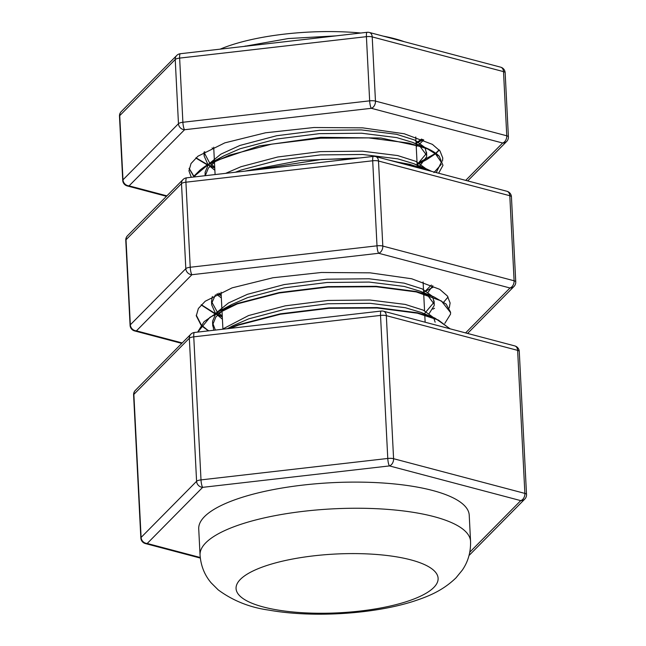 <?xml version="1.0" encoding="UTF-8"?>
<svg xmlns="http://www.w3.org/2000/svg" width="646" height="646" viewBox="0 0 646 646"><rect width="100%" height="100%" fill="white"/><g stroke="black" fill="none" stroke-linecap="round" stroke-linejoin="round"><path stroke-width="0.97" d="M244.253 46.391A101.156 29.433 -2.9 0 1 245.512 46.019M267.937 565.145A101.156 29.433 -2.9 0 1 376.537 554.47A101.156 29.433 -2.9 0 1 438.109 578.307A101.156 29.433 -2.9 0 1 406.237 601.709A101.156 29.433 -2.9 0 1 297.636 612.384A101.156 29.433 -2.9 0 1 236.065 588.546A101.156 29.433 -2.9 0 1 267.937 565.145M198.726 528.904A135.426 39.406 -2.9 0 1 241.394 497.573A135.426 39.406 -2.9 0 1 386.793 483.281A135.426 39.406 -2.9 0 1 469.23 515.201L470.554 541.34A135.426 39.406 -2.9 0 0 388.117 509.419A135.426 39.406 -2.9 0 0 242.718 523.712A135.426 39.406 -2.9 0 0 200.05 555.043L198.726 528.904M220.149 49.161A114.907 33.439 -2.9 0 1 232.294 44.703A114.907 33.439 -2.9 0 1 360.848 33.019M383.223 36.128A114.907 33.439 -2.9 0 1 404.315 41.707M243.784 46.447L288.334 38.534L336.025 35.869M449.858 328.757L438.311 320.012L417.421 313.197L377.207 307.997L329.04 308.295L280.267 314.255L238.317 325.172L229.944 328.394M228.563 328.556L238.293 324.752L280.243 313.835L329.016 307.876L377.183 307.577L417.397 312.777L434.968 318.123L450.149 328.83M444.811 323.371L450.52 314.182L450.577 312.616L441.363 300.955L416.339 291.935L376.125 286.727L327.958 287.034L279.185 292.993L237.235 303.911L209.982 317.243L197.773 332.092M197.644 332.101L204.079 321.7L218.534 311.574L237.219 303.491L279.169 292.573L327.942 286.614L376.109 286.307L416.315 291.516L433.886 296.861L446.16 304.072L450.561 312.204M201.245 325.326L208.303 330.881M449.269 307.9L450.117 302.99L447.331 295.925L439.74 289.343L411.631 278.757L370.085 272.838L321.393 272.483L272.951 277.748L232.14 287.85L205.226 301.23L198.379 308.497L196.287 315.846L201.051 325.14M208.844 330.817L207.632 330.082M207.907 330.219A127.044 36.967 -2.9 0 1 202.368 326.319M433.894 172.587L441.226 164.415M442.494 161.096L442.776 158.012L439.958 150.914L432.4 144.365L404.259 133.77L362.648 127.851L313.948 127.512L265.554 132.777L224.816 142.863L197.902 156.235L191.014 163.543L188.947 170.867L191.273 177.295M217.177 293.978L221.223 295.561M201.14 304.928L214.747 313.706M215.158 313.891L222.297 316.823M443.737 302.11L448.074 296.982M196.279 315.345L201.108 325.067M201.294 325.269L202.521 326.48M217.597 293.777L221.198 295.174M201.318 304.734L215.11 313.496M215.522 313.681L222.281 316.435M196.279 315.159L201.261 324.865M201.455 325.067L207.309 329.864M416.04 142.685L423.041 139.641M195.786 158.004L207.301 164.9M209.974 166.095L214.755 167.976M417.122 163.955L426.982 159.441L435.864 153.554M435.993 153.441L439.256 150.042M189.084 168.517L193.752 176.423M416.024 142.306L422.597 139.455M196.013 157.81L207.649 164.69M207.98 164.835L214.738 167.597M417.098 163.567L435.622 153.36M435.743 153.255L439.086 149.848M189.117 168.331L193.913 176.221M416.072 143.275L421.539 139.035M203.958 152.149L209.861 163.381M210.136 163.624L214.714 167.039M417.146 164.544L426.473 153.441L425.141 147.942M424.745 147.361L414.587 140.012L396.587 134.303L361.421 129.919L319.285 130.347L276.625 135.733L239.932 145.447L220.843 154.168L208.787 164.003M208.278 164.665L205.089 172.312L205.275 175.688L208.375 168.065L216.41 160.458M426.699 170.059L426.215 169.212M425.819 168.622L415.661 161.282L397.67 155.565L362.495 151.18L320.368 151.608L277.699 156.994L241.006 166.708L225.656 173.346M218.978 293.123L221.174 294.624M425.714 290.708L431.399 285.039M212.348 296.522L211.517 301.545L217.379 312.196M217.67 312.462L222.248 315.886M424.688 313.383L434.015 302.28L432.683 296.789M432.303 296.231L422.153 288.867L404.13 283.15L368.955 278.765L326.828 279.193L284.167 284.571L247.475 294.293L228.474 302.958L216.41 312.737M215.821 313.512L212.631 321.159L212.591 322.806L215.368 330.074M435.146 322.192L433.757 318.05M433.377 317.493L423.227 310.137L405.204 304.411L370.037 300.027L327.902 300.455L285.241 305.841L248.549 315.555L222.232 329.282M438.642 173.217L442.978 165.344L439.288 156.275L427.482 148.903L408.797 143.089L368.583 137.889L320.424 138.187L271.643 144.147L229.693 155.064L207.899 164.883L193.275 177.061M430.632 171.101L409.879 164.35L394.456 161.54M354.024 158.625L321.498 159.449L249.364 170.625M244.802 171.15L300.519 160.442L360.145 157.923M388.698 160.014L425.997 168.695L413.593 163.608L397.831 158.868L362.664 154.483L320.529 154.911L277.869 160.297L241.176 170.011L235.402 172.232M193.986 176.98L199.856 170.35M194.115 175.97L200.284 169.866C204.887 166.329 208.916 163.704 212.373 161.993L259.28 145.907L320.723 137.315L380.954 138.018L424.939 147.441C431.375 150.106 436.155 153.054 439.288 156.275M434.637 152.609L441.315 162.275L436.236 172.587M212.09 147.934L213.802 149.081M416.242 146.577L417.905 145.471M418.438 145.092L423.744 139.932M204.725 151.705L204.144 156.001L207.915 164.52M208.117 164.754L214.876 170.342M417.607 167.661L418.979 166.733M419.52 166.353L426.643 156.744L426.691 155.387L419.795 146.061M417.914 144.922L412.519 142.346L396.757 137.606L361.582 133.221L319.455 133.649L276.795 139.035L240.102 148.75L224.17 155.694L218.816 158.827M423.405 169.187L420.877 167.322M418.988 166.184L413.593 163.608M216.531 294.301L221.344 297.927M423.776 295.424L425.448 294.318M428.112 292.242L432.82 285.669M215.449 294.851L211.718 303.192L211.686 304.847L215.409 313.31M215.659 313.601L222.418 319.189M429.186 313.504L434.185 305.582L434.233 304.234L427.337 294.899M425.972 294.067L420.062 291.193L404.299 286.453L369.124 282.068L326.997 282.496L284.329 287.874L247.636 297.596L231.712 304.532L225.809 308.029M223.952 309.305L215.917 316.903L212.792 324.462L213.737 330.259M427.054 315.329L421.135 312.454L405.373 307.714L370.198 303.329L328.071 303.757L285.411 309.143L248.718 318.858L232.794 325.802L227.909 328.628M465.58 332.916L509.977 287.987L378.685 253.28L191.91 274.712L136.435 330.841L182.212 342.945M465.709 180.371L502.636 143.016L371.337 108.302L184.562 129.733L129.087 185.862L166.91 195.859M469.803 552.177L520.749 500.626L389.457 465.919L202.683 487.342L147.207 543.48L200.244 557.498M140.844 537.981A6.072 6.072 0 0 0 145.358 543.544A6.072 4.288 104.8 0 0 147.207 543.48A6.072 5.531 -135.3 0 1 141.103 537.432L196.586 481.302L189.335 338.254L133.859 394.391L141.103 537.432A6.072 1.768 177.1 0 0 140.844 537.981L133.601 394.94A6.072 1.768 177.1 0 1 133.859 394.391A6.072 5.531 -135.3 0 1 135.345 390.37A6.072 6.072 0 0 0 133.601 394.94M201.003 479.889L387.778 458.458L380.526 315.418L193.76 336.841L201.003 479.889A6.072 1.768 177.1 0 0 196.586 481.302A6.072 5.531 44.7 0 0 202.683 487.342A6.072 1.244 83.5 0 1 201.003 479.889M393.584 458.7L524.875 493.407L517.632 350.366L386.332 315.66L393.584 458.7A6.072 1.768 177.1 0 0 387.778 458.458A6.072 1.244 83.5 0 0 389.457 465.919A6.072 4.288 104.8 0 0 393.584 458.7M130.08 325.35A6.072 6.072 0 0 0 134.586 330.913A6.072 4.288 104.8 0 0 136.435 330.841A6.072 5.531 -135.3 0 1 130.339 324.801L185.814 268.671L181.502 183.617L126.027 239.747L130.339 324.801A6.072 1.768 177.1 0 0 130.08 325.35L125.768 240.296A6.072 1.768 177.1 0 1 126.027 239.747A6.072 5.531 -135.3 0 1 127.512 235.725A6.072 6.072 0 0 0 125.768 240.296M190.231 267.25L377.006 245.827L372.694 160.773L185.919 182.196L190.231 267.25A6.072 1.768 177.1 0 0 185.814 268.671A6.072 5.531 44.7 0 0 191.91 274.712A6.072 1.244 83.5 0 1 190.231 267.25M382.812 246.069L514.103 280.776L509.799 195.722L378.499 161.016L382.812 246.069A6.072 1.768 177.1 0 0 377.006 245.827A6.072 1.244 83.5 0 0 378.685 253.28A6.072 4.288 104.8 0 0 382.812 246.069M375.463 101.091L506.763 135.797L503.509 71.625L372.209 36.911L375.463 101.091A6.072 1.768 177.1 0 0 369.657 100.849L366.411 36.669L179.636 58.1L182.891 122.272L369.657 100.849A6.072 1.244 83.5 0 0 371.337 108.302A6.072 4.288 104.8 0 0 375.463 101.091M119.736 115.65L122.99 179.822L178.466 123.693L175.219 59.513L119.736 115.65A6.072 5.531 -135.3 0 1 121.222 111.621A6.072 6.072 0 0 0 119.478 116.199A6.072 1.768 177.1 0 1 119.736 115.65M176.705 55.491A6.072 5.531 44.7 0 0 175.219 59.513A6.072 1.768 177.1 0 1 179.636 58.1A6.072 1.244 83.5 0 1 180.331 53.723A6.072 6.072 0 0 0 176.705 55.491L121.222 111.621M122.732 180.371A6.072 6.072 0 0 0 127.246 185.935A6.072 4.288 104.8 0 0 129.087 185.862A6.072 5.531 -135.3 0 1 122.99 179.822A6.072 1.768 177.1 0 0 122.732 180.371L119.478 116.199M178.466 123.693A6.072 5.531 44.7 0 0 184.562 129.733A6.072 1.244 83.5 0 1 182.891 122.272A6.072 1.768 177.1 0 0 178.466 123.693M367.098 32.3A6.072 1.244 83.5 0 0 366.411 36.669A6.072 1.768 177.1 0 1 372.209 36.911A6.072 4.288 104.8 0 0 369.342 32.462A6.072 6.072 0 0 0 367.098 32.3L180.331 53.723M500.642 67.168A6.072 4.288 104.8 0 1 503.509 71.625A6.072 1.768 177.1 0 1 505.156 72.732A6.072 6.072 0 0 0 500.642 67.168L369.342 32.462M506.763 135.797A6.072 4.288 104.8 0 1 502.636 143.016A6.072 5.531 -135.3 0 0 506.658 141.482A6.072 6.072 0 0 0 508.402 136.904A6.072 1.768 177.1 0 0 506.763 135.797M190.82 334.232A6.072 5.531 44.7 0 0 189.335 338.254A6.072 1.768 177.1 0 1 193.76 336.841A6.072 1.244 83.5 0 1 194.446 332.472A6.072 6.072 0 0 0 190.82 334.232L135.345 390.37M381.221 311.041A6.072 1.244 83.5 0 0 380.526 315.418A6.072 1.768 177.1 0 1 386.332 315.66A6.072 4.288 104.8 0 0 383.466 311.202A6.072 6.072 0 0 0 381.221 311.041L194.446 332.472M514.765 345.909A6.072 4.288 104.8 0 1 517.632 350.366A6.072 1.768 177.1 0 1 519.271 351.472A6.072 6.072 0 0 0 514.765 345.909L383.466 311.202M524.875 493.407A6.072 4.288 104.8 0 1 520.749 500.626A6.072 5.531 -135.3 0 0 524.778 499.092A6.072 6.072 0 0 0 526.522 494.521A6.072 1.768 177.1 0 0 524.875 493.407M182.988 179.588A6.072 5.531 44.7 0 0 181.502 183.617A6.072 1.768 177.1 0 1 185.919 182.196A6.072 1.244 83.5 0 1 186.613 177.828A6.072 6.072 0 0 0 182.988 179.588L127.512 235.725M373.388 156.405A6.072 1.244 83.5 0 0 372.694 160.773A6.072 1.768 177.1 0 1 378.499 161.016A6.072 4.288 104.8 0 0 375.633 156.566A6.072 6.072 0 0 0 373.388 156.405L186.613 177.828M506.924 191.273A6.072 4.288 104.8 0 1 509.799 195.722A6.072 1.768 177.1 0 1 511.438 196.828A6.072 6.072 0 0 0 506.924 191.273L375.633 156.566M514.103 280.776A6.072 4.288 104.8 0 1 509.977 287.987A6.072 5.531 -135.3 0 0 514.006 286.461A6.072 6.072 0 0 0 515.75 281.882A6.072 1.768 177.1 0 0 514.103 280.776M425.141 322.225L424.777 315.07M424.753 314.65L424.721 314.077M424.559 310.774L423.695 293.801M423.679 293.389L423.098 281.947M417.3 167.58L417.235 166.224M417.203 165.642L416.153 144.962M416.129 144.373L415.749 136.968M200.05 555.043C200.849 565.831 204.572 575.126 211.21 582.91L218.219 589.887C232.964 600.756 249.84 607.49 268.849 610.107C312.131 617.947 373.517 614.281 413.876 601.192C427.127 596.775 442.074 591.308 455.987 577.855L462.27 570.176C468.084 561.762 470.845 552.152 470.554 541.34M450.577 312.616L450.561 312.196M416.081 143.428L423.122 139.673M214.763 168.065L211.097 166.563M417.155 164.69L426.982 159.441M221.223 295.642L217.557 294.14M423.623 292.275L433.45 287.026M222.305 316.903L218.639 315.401M432.933 309.135L434.524 308.287M212.381 161.984L224.17 155.694M424.923 147.433L412.519 142.346M420.062 291.193L433.886 296.861M231.712 304.532L218.534 311.574M421.135 312.454L434.968 318.123M232.794 325.802L227.368 328.693M203.975 152.698L204.144 156.001M426.53 152.085L426.691 155.387M205.048 173.968L205.137 175.704M211.517 301.545L211.686 304.847M434.064 300.931L434.233 304.234M212.591 322.806L212.76 326.109M222.927 329.202L221.966 310.25M221.941 309.83L221.053 292.178M215.094 174.557L214.424 161.403M214.399 160.935L213.705 147.199M166.474 196.303L127.246 185.935M508.402 136.904L505.156 72.732M506.658 141.482L467.696 180.896M200.3 558.071L145.358 543.544M526.522 494.521L519.271 351.472M524.778 499.092L469.295 555.221M181.776 343.389L134.586 330.913M515.75 281.882L511.438 196.828M514.006 286.461L467.575 333.441M431.835 171.416L425.997 168.695"/></g></svg>
